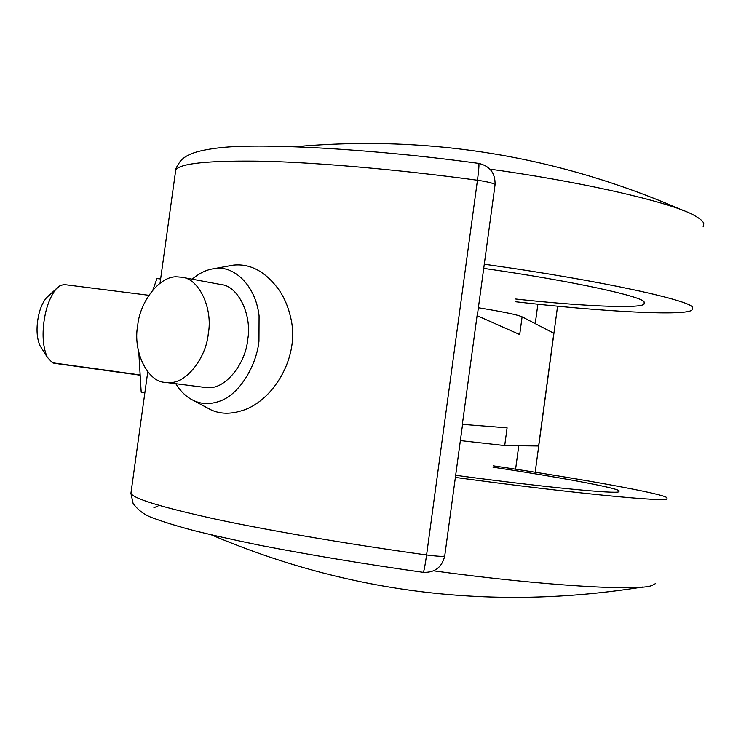 <?xml version="1.0" encoding="UTF-8"?>
<svg xmlns="http://www.w3.org/2000/svg" width="741" height="741" viewBox="0 0 741 741"><rect width="100%" height="100%" fill="white"/><g stroke="black" fill="none" stroke-linecap="round" stroke-linejoin="round"><path stroke-width="1.11" d="M455.659 475.305C547.293 487.634 617.133 494.108 618.716 491.755L619.078 490.783C616.679 487.773 557.917 476.982 492.997 467.182M455.382 477.408C576.063 493.812 668.391 502.305 667.002 498.804L666.974 497.739C663.917 493.682 578.388 478.408 493.182 465.82M433.67 570.839C543.283 585.918 640.446 591.309 652.052 585.399L655.683 583.538M515.736 299.021C580.907 306.153 640.65 308.904 644.096 304.06L644.133 302.041C643.558 296.863 575.072 281.339 483.716 268.372M515.365 301.726C600.803 311.618 687.592 316.435 692.066 309.831L692.502 307.802C695.188 301.596 604.656 280.969 484.281 264.222M703.135 226.894L703.755 223.504C703.144 221.346 700.254 218.827 695.114 215.937C675.533 203.571 586.77 182.481 490.005 169.152M148.83 295.288L64.078 284.553L60.086 285.609L56.409 288.629C50.156 296.428 46.025 307.293 44.043 321.242C42.08 335.729 43.154 347.724 47.267 357.218L52.454 362.775L54.121 363.257L140.179 375.215M47.97 296.4L46.368 297.882C41.968 303.356 39.078 310.924 37.698 320.594C36.337 330.643 37.106 338.998 39.995 345.658L41.163 347.51M138.817 352.66L141.198 392.193L144.865 392.711M160.63 278.977L156.953 278.523L152.97 289.824M169.189 382.569L165.382 382.384C147.524 382.226 132.685 351.141 137.706 325.605C139.808 301.337 160.241 275.235 177.395 276.865L181.702 277.227C198.968 278.273 213.121 308.552 208.277 333.793C206.128 358.051 186.047 383.736 169.189 382.569M181.702 277.227L220.874 284.525C238.148 285.618 252.394 315.314 247.642 339.989C245.577 363.72 225.579 388.803 208.712 387.617L204.905 387.423M193.281 400.353L210.824 409.764C219.707 413.923 229.691 414.321 240.797 410.977C272.021 402.715 300.809 357.579 290.583 317.167C288.249 306.885 284.34 297.725 278.857 289.694C265.445 271.475 250.208 263.296 233.146 265.148L213.704 268.724C232.415 264.472 255.404 283.905 259.081 315.777L258.961 341.314C256.349 366.147 239.204 394.61 219.845 401.122C210.222 404.595 201.367 404.336 193.281 400.353C186.575 397.167 180.748 391.628 175.802 383.708M192.169 279.181C199.283 273.197 206.461 269.705 213.704 268.724M477.084 315.657L519.71 334.543L522.099 316.842L553.833 333.228L538.633 445.98L504.704 445.573L507.103 427.826L462.347 424.352L477.084 315.657M478.38 307.756C503.25 311.804 517.829 314.832 522.099 316.842M460.374 440.589L504.704 445.573M52.454 362.775L140.16 374.965M444.72 556.056C441.951 567.347 434.791 572.774 423.241 572.339L423.241 572.339C423.991 571.339 425.102 565.55 426.594 554.963L477.454 180.23C488.986 181.953 494.84 183.555 495.016 185.037L477.297 315.749M160.047 283.173L175.737 169.995C179.906 163.233 209.62 160.325 264.87 161.269C321.224 162.714 403.539 170.208 477.454 180.23C478.788 170.106 479.232 164.493 478.788 163.409C489.949 166.058 495.368 173.144 495.062 184.685M462.569 424.371L444.748 555.815C444.248 556.741 438.2 556.454 426.594 554.963C352.438 544.737 270.678 530.964 215.557 519.145C161.631 507.252 133.417 498.647 130.925 493.321L147.765 371.825M478.788 163.409C378.308 149.506 264.945 142.818 220.753 147.654C198.301 150.238 186.945 153.785 180.434 161.029C177.071 165.947 175.506 168.939 175.737 169.995L175.219 173.755M131.277 490.764L130.925 493.321L133.074 503.306C138.048 510.299 144.884 515.273 153.582 518.218C164.048 522.118 177.284 526.184 193.29 530.426C209.851 534.604 232.257 539.596 260.489 545.395C311.85 555.305 366.1 564.29 423.241 572.339M515.597 469.22L518.774 445.739M535.252 323.632L537.883 304.162M618.957 491.672L619.078 490.783M643.151 586.937C493.423 610.908 349.493 593.55 211.342 534.845M644.096 304.06L644.337 302.282M295.576 146.69C429.474 134.797 558.566 156.027 682.859 210.388M47.267 357.218L39.995 345.658M56.409 288.629L46.368 297.882M165.391 382.384L204.914 387.423M153.924 507.659L157.861 506.159M535.187 472.258L557.584 306.153"/></g></svg>
